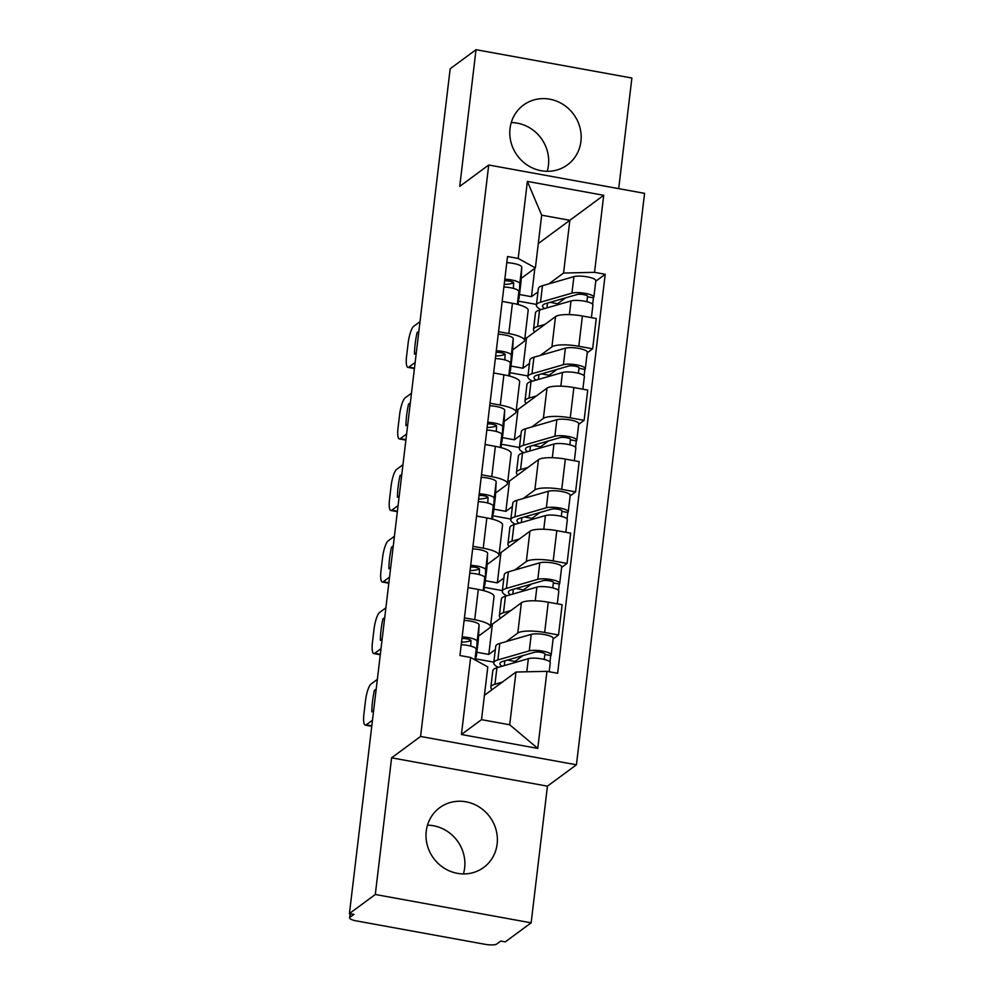 <?xml version="1.0" encoding="UTF-8"?>
<svg xmlns="http://www.w3.org/2000/svg" width="994" height="994" viewBox="0 0 994 994"><rect width="100%" height="100%" fill="white"/><g stroke="black" fill="none" stroke-linecap="round" stroke-linejoin="round"><path stroke-width="1.49" d="M511.264 122.56A37.113 34.902 -126.4 0 1 548.427 165.352A37.113 34.902 -126.4 0 1 547.197 171.303M510.034 128.512A37.113 34.902 53.6 0 0 527.963 165.526A37.113 34.902 53.6 0 0 567.499 164.83A37.113 34.902 53.6 0 0 580.918 141.397A37.113 34.902 53.6 0 0 563.002 104.382A37.113 34.902 53.6 0 0 523.465 105.078A37.113 34.902 53.6 0 0 510.034 128.512M427.482 825.182A37.113 34.902 -126.4 0 1 464.645 867.973A37.113 34.902 -126.4 0 1 463.415 873.925M426.252 831.133A37.113 34.902 53.6 0 0 444.181 868.147A37.113 34.902 53.6 0 0 483.718 867.439A37.113 34.902 53.6 0 0 497.137 844.018A37.113 34.902 53.6 0 0 479.22 807.004A37.113 34.902 53.6 0 0 439.683 807.7A37.113 34.902 53.6 0 0 426.252 831.133M618.69 188.636L631.886 78.029L476.027 49.7L450.17 68.76L349.428 913.561L375.297 894.488L531.144 922.83L547.446 786.155L576.433 764.796L644.572 193.345L488.725 165.004L420.574 736.455L391.599 757.826L375.297 894.488M531.144 922.83L505.275 941.89L500.74 941.069L496.702 944.039A9.518 2.286 -173.2 0 1 485.022 944.3L356.436 920.916A9.518 2.286 -173.2 0 1 349.577 917.884L350.087 913.672M476.027 49.7L459.737 186.375L488.725 165.004M350.373 913.734L349.938 917.35L353.976 914.381L349.428 913.561M506.219 641.59L517.787 633.066A21.88 5.243 6.8 0 1 544.662 632.457L558.529 634.98L562.132 604.7L548.278 602.19A21.88 5.243 -173.2 0 0 521.39 602.799L492.403 624.157L490.787 623.859M476.847 652.25L488.799 654.425L495.335 649.616M490.44 626.729L494.055 596.462A21.88 5.243 -173.2 0 0 478.3 589.467L474.697 619.734A21.88 5.243 6.8 0 1 490.44 626.729A21.88 5.243 6.8 0 1 489.607 627.947L478.536 636.11M474.697 619.734L464.434 617.87M493.832 662.153L475.716 658.86M553.099 638.98L558.529 634.98M478.3 589.467L468.037 587.603M514.755 570.034L526.311 561.523A21.88 5.243 6.8 0 1 553.198 560.914L567.052 563.424L570.668 533.157L556.802 530.634A21.88 5.243 -173.2 0 0 529.926 531.243L500.939 552.614L499.311 552.316M485.37 580.707L497.335 582.882L503.859 578.061M472.958 546.327L483.221 548.191A21.88 5.243 6.8 0 1 498.976 555.186A21.88 5.243 6.8 0 1 498.143 556.391L487.06 564.567M502.368 590.61L484.24 587.305M561.622 567.437L567.052 563.424M498.976 555.186L502.579 524.919A21.88 5.243 -173.2 0 0 486.836 517.924L476.573 516.048M523.291 498.491L534.847 489.967A21.88 5.243 6.8 0 1 561.722 489.359L575.588 491.881L579.191 461.614L565.337 459.091A21.88 5.243 -173.2 0 0 538.462 459.7L509.475 481.071L507.847 480.773M493.906 509.164L505.859 511.338L512.395 506.518M481.494 474.772L491.757 476.648A21.88 5.243 6.8 0 1 507.499 483.643A21.88 5.243 6.8 0 1 506.679 484.848L495.596 493.024M510.904 519.054L492.776 515.762M570.158 495.882L575.588 491.881M507.499 483.643L511.115 453.376A21.88 5.243 -173.2 0 0 495.36 446.368L485.097 444.504M531.815 426.948L543.383 418.424A21.88 5.243 6.8 0 1 570.258 417.815L584.112 420.338L587.727 390.07L573.873 387.548A21.88 5.243 -173.2 0 0 546.986 388.157L517.998 409.516L516.383 409.23M502.442 437.621L514.395 439.795L520.931 434.974M490.03 403.229L500.28 405.092A21.88 5.243 6.8 0 1 516.035 412.1A21.88 5.243 6.8 0 1 515.203 413.305L504.12 421.468M519.427 447.511L501.311 444.219M578.682 424.339L584.112 420.338M516.035 412.1L519.651 381.82A21.88 5.243 -173.2 0 0 503.896 374.825L493.633 372.961M540.351 355.405L551.906 346.881A21.88 5.243 6.8 0 1 578.794 346.272L592.648 348.795L596.263 318.527L582.397 316.005A21.88 5.243 -173.2 0 0 555.522 316.614L526.534 337.972L524.907 337.674M510.966 366.065L522.919 368.24L529.454 363.431M498.553 331.685L508.816 333.549A21.88 5.243 6.8 0 1 524.571 340.544A21.88 5.243 6.8 0 1 523.739 341.762L512.655 349.925M527.963 375.968L509.835 372.675M587.218 352.795L592.648 348.795M524.571 340.544L528.174 310.277A21.88 5.243 -173.2 0 0 512.432 303.282L502.169 301.418M522.919 368.24L526.534 337.972M514.395 439.795L517.998 409.516M505.859 511.338L509.475 481.071M497.335 582.882L500.939 552.614M488.799 654.425L492.403 624.157M515.985 672.043L546.948 671.335L537.766 748.395L461.427 734.516L470.622 657.469L487.805 666.924L481.518 719.656L509.698 724.788L515.985 672.043L484.426 695.303M538.288 243.555L569.848 220.295L541.68 215.176L535.393 267.908L518.197 258.452L507.524 256.514L459.936 655.518L470.622 657.469M518.197 258.452L527.379 181.405L603.718 195.284L594.536 272.331L563.561 273.039L569.848 220.295L603.718 195.284M546.948 671.335L557.634 673.286L605.209 274.282L594.536 272.331M576.433 764.796L420.574 736.455M547.446 786.155L391.599 757.826M519.502 294.522L531.455 296.697L537.99 291.888M548.887 283.849L563.561 273.039M531.455 296.697L534.834 268.318M535.393 267.908L521.191 278.382M595.754 281.252L605.209 274.282M536.499 304.425L518.371 301.132M537.766 748.395L509.698 724.788M461.427 734.516L481.518 719.656M541.68 215.176L527.379 181.405M470.709 646.112L470.994 640.683A5.703 1.367 -173.2 0 0 467.913 639.092A5.703 1.367 -173.2 0 0 461.962 638.546M470.907 640.434A22.365 5.355 6.8 0 1 461.527 642.174M475.791 657.295A28.54 6.846 -173.2 0 0 476.374 656.152A28.54 6.846 -173.2 0 0 476.387 656.04L477.132 641.391A11.891 2.858 -173.2 0 0 462.16 636.905M478.325 639.751A28.54 6.846 -173.2 0 0 478.35 639.639A28.54 6.846 -173.2 0 0 478.35 639.527L479.108 624.878A11.891 2.858 -173.2 0 0 464.123 620.405M371.781 726.092A14.276 3.429 100.3 0 1 371.184 726.192L365.27 725.123A14.276 3.429 -79.7 0 0 366.19 724.837L371.806 725.856M475.641 660.227L476.201 649.194A11.891 2.858 -173.2 0 0 461.228 644.708M376.204 689.004L374.403 690.333L376.018 690.631M373.632 710.561L371.831 711.89A29.733 7.144 100.3 0 1 374.403 690.333M377.36 679.374L371.048 684.021A14.276 3.429 -79.7 0 0 365.506 700.646L363.928 713.953A14.276 3.429 -79.7 0 0 365.27 725.123M372.489 720.19L366.19 724.837M492.167 689.587A28.54 6.846 6.8 0 1 490.85 687.165L492.825 670.652A28.54 6.846 6.8 0 1 496.913 667.744L528.348 658.674A11.891 2.858 6.8 0 1 541.792 658.91A11.891 2.858 6.8 0 1 550.266 662.7L549.185 671.745M490.85 687.165A28.54 6.846 6.8 0 1 494.95 684.245L502.293 682.132M501.995 666.278A22.365 5.355 6.8 0 1 499.895 663.594A22.365 5.355 6.8 0 1 503.101 661.308L534.536 652.238A5.703 1.367 6.8 0 1 540.984 652.35A5.703 1.367 6.8 0 1 545.047 654.176A5.703 1.367 6.8 0 1 544.836 654.487L544.24 659.444M514.83 662.576L514.954 661.445L522.906 655.593M504.815 660.811L504.318 665.607M498.342 667.334A28.54 6.846 6.8 0 1 493.757 662.861A28.54 6.846 6.8 0 1 497.845 659.941L529.28 650.871A11.891 2.858 6.8 0 1 542.724 651.12A11.891 2.858 6.8 0 1 551.198 654.909A11.891 2.858 6.8 0 1 550.738 655.555L549.98 661.954M493.757 662.861L495.72 646.349A28.54 6.846 6.8 0 1 499.82 643.429L531.243 634.358A11.891 2.858 6.8 0 1 544.7 634.607A11.891 2.858 6.8 0 1 553.161 638.396L551.198 654.909M507.387 660.066L514.954 661.445M544.911 653.816L544.836 654.487L550.738 655.555M479.245 574.569L479.518 569.14A5.703 1.367 -173.2 0 0 476.449 567.549A5.703 1.367 -173.2 0 0 470.497 567.002M479.443 568.879A22.365 5.355 6.8 0 1 470.063 570.618M484.327 585.752A28.54 6.846 -173.2 0 0 484.91 584.609A28.54 6.846 -173.2 0 0 484.923 584.497L485.668 569.848A11.891 2.858 -173.2 0 0 470.696 565.362M486.861 568.208A28.54 6.846 -173.2 0 0 486.874 568.096A28.54 6.846 -173.2 0 0 486.886 567.984L487.632 553.335A11.891 2.858 -173.2 0 0 472.659 548.85M380.317 654.549A14.276 3.429 100.3 0 1 379.708 654.648L373.806 653.567A14.276 3.429 -79.7 0 0 374.713 653.294L380.342 654.313M484.066 590.747L484.737 577.638A11.891 2.858 -173.2 0 0 469.764 573.165M384.74 617.46L382.926 618.79L384.541 619.076M382.168 639.018L380.367 640.347A29.733 7.144 100.3 0 1 382.926 618.79M385.883 607.831L379.584 612.466A14.276 3.429 -79.7 0 0 374.042 629.103L372.452 642.397A14.276 3.429 -79.7 0 0 373.806 653.567M381.013 648.647L374.713 653.294M487.781 503.026L488.054 497.596A5.703 1.367 -173.2 0 0 484.973 496.006A5.703 1.367 -173.2 0 0 479.033 495.447M487.979 497.335A22.365 5.355 6.8 0 1 478.599 499.075M492.85 514.209A28.54 6.846 -173.2 0 0 493.446 513.066A28.54 6.846 -173.2 0 0 493.446 512.954L494.192 498.305A11.891 2.858 -173.2 0 0 479.22 493.819M495.397 496.665A28.54 6.846 -173.2 0 0 495.41 496.553A28.54 6.846 -173.2 0 0 495.422 496.441L496.168 481.792A11.891 2.858 -173.2 0 0 481.195 477.306M388.84 583.006A14.276 3.429 100.3 0 1 388.244 583.105L382.33 582.024A14.276 3.429 -79.7 0 0 383.249 581.738L388.878 582.77M492.602 519.203L493.272 506.095A11.891 2.858 -173.2 0 0 478.288 501.61M393.264 545.905L391.462 547.247L393.077 547.532M390.704 567.462L388.89 568.792A29.733 7.144 100.3 0 1 391.462 547.247M394.419 536.275L388.12 540.922A14.276 3.429 -79.7 0 0 382.578 557.559L380.988 570.854A14.276 3.429 -79.7 0 0 382.33 582.024M389.549 577.092L383.249 581.738M500.703 618.044A28.54 6.846 6.8 0 1 499.386 615.621L501.349 599.109A28.54 6.846 6.8 0 1 505.449 596.189L536.884 587.119A11.891 2.858 6.8 0 1 550.328 587.367A11.891 2.858 6.8 0 1 558.802 591.157L557.286 603.83M499.386 615.621A28.54 6.846 6.8 0 1 503.486 612.702L510.817 610.589M510.518 594.735A22.365 5.355 6.8 0 1 508.419 592.039A22.365 5.355 6.8 0 1 511.637 589.765L543.059 580.695A5.703 1.367 6.8 0 1 549.52 580.807A5.703 1.367 6.8 0 1 553.583 582.621A5.703 1.367 6.8 0 1 553.372 582.944L552.776 587.889M523.353 591.032L523.49 589.902L531.442 584.05M513.351 589.268L512.767 594.077M506.865 595.779A28.54 6.846 6.8 0 1 502.281 591.318A28.54 6.846 6.8 0 1 506.381 588.398L537.816 579.328A11.891 2.858 6.8 0 1 551.26 579.577A11.891 2.858 6.8 0 1 559.721 583.354A11.891 2.858 6.8 0 1 559.274 584.012L558.516 590.411M502.281 591.318L504.256 574.805A28.54 6.846 6.8 0 1 508.344 571.885L539.779 562.815A11.891 2.858 6.8 0 1 553.223 563.064A11.891 2.858 6.8 0 1 561.697 566.853L559.721 583.354M515.911 588.523L523.49 589.902M553.447 582.273L553.372 582.944L559.274 584.012M509.226 546.501A28.54 6.846 6.8 0 1 507.922 544.078L509.885 527.566A28.54 6.846 6.8 0 1 513.985 524.646L545.408 515.575A11.891 2.858 6.8 0 1 558.864 515.824A11.891 2.858 6.8 0 1 567.326 519.613L565.822 532.275M507.922 544.078A28.54 6.846 6.8 0 1 512.009 541.158L519.353 539.046M519.054 523.179A22.365 5.355 6.8 0 1 516.955 520.496A22.365 5.355 6.8 0 1 520.16 518.209L551.595 509.139A5.703 1.367 6.8 0 1 558.056 509.263A5.703 1.367 6.8 0 1 562.119 511.078A5.703 1.367 6.8 0 1 561.896 511.401L561.312 516.346M531.889 519.477L532.026 518.359L539.966 512.506M521.875 517.725L521.303 522.533M515.401 524.236A28.54 6.846 6.8 0 1 510.817 519.763A28.54 6.846 6.8 0 1 514.904 516.855L546.34 507.785A11.891 2.858 6.8 0 1 559.784 508.021A11.891 2.858 6.8 0 1 568.257 511.811A11.891 2.858 6.8 0 1 567.81 512.469L567.04 518.868M510.817 519.763L512.78 503.25A28.54 6.846 6.8 0 1 516.88 500.342L548.315 491.272A11.891 2.858 6.8 0 1 561.759 491.521A11.891 2.858 6.8 0 1 570.221 495.298L568.257 511.811M524.447 516.979L532.026 518.359M561.983 510.717L561.896 511.401L567.81 512.469M496.304 431.471L496.59 426.041A5.703 1.367 -173.2 0 0 493.509 424.463A5.703 1.367 -173.2 0 0 487.557 423.904M496.503 425.792A22.365 5.355 6.8 0 1 487.122 427.532M501.386 442.665A28.54 6.846 -173.2 0 0 501.97 441.51A28.54 6.846 -173.2 0 0 501.982 441.398L502.728 426.749A11.891 2.858 -173.2 0 0 487.756 422.276M503.921 425.109A28.54 6.846 -173.2 0 0 503.946 425.01A28.54 6.846 -173.2 0 0 503.946 424.898L504.703 410.249A11.891 2.858 -173.2 0 0 489.719 405.763M397.376 511.463A14.276 3.429 100.3 0 1 396.768 511.55L390.866 510.481A14.276 3.429 -79.7 0 0 391.785 510.195L397.401 511.214M501.125 447.66L501.796 434.552A11.891 2.858 -173.2 0 0 486.824 430.067M401.8 474.362L399.998 475.691L401.601 475.989M399.228 495.919L397.426 497.248A29.733 7.144 100.3 0 1 399.998 475.691M402.943 464.732L396.643 469.379A14.276 3.429 -79.7 0 0 391.102 486.016L389.524 499.311A14.276 3.429 -79.7 0 0 390.866 510.481M398.085 505.548L391.785 510.195M504.84 359.927L505.114 354.498A5.703 1.367 -173.2 0 0 502.045 352.907A5.703 1.367 -173.2 0 0 496.093 352.361M505.039 354.249A22.365 5.355 6.8 0 1 495.658 355.989M509.922 371.11A28.54 6.846 -173.2 0 0 510.506 369.967A28.54 6.846 -173.2 0 0 510.518 369.855L511.264 355.206A11.891 2.858 -173.2 0 0 496.279 350.72M512.457 353.566A28.54 6.846 -173.2 0 0 512.469 353.454A28.54 6.846 -173.2 0 0 512.482 353.342L513.227 338.693A11.891 2.858 -173.2 0 0 498.255 334.22M405.912 439.907A14.276 3.429 100.3 0 1 405.303 440.007L399.402 438.938A14.276 3.429 -79.7 0 0 400.309 438.652L405.937 439.671M509.661 376.105L510.332 363.009A11.891 2.858 -173.2 0 0 495.36 358.523M410.336 402.818L408.522 404.148L410.137 404.446M407.764 424.376L405.95 425.705A29.733 7.144 100.3 0 1 408.522 404.148M411.479 393.189L405.179 397.836A14.276 3.429 -79.7 0 0 399.638 414.461L398.047 427.768A14.276 3.429 -79.7 0 0 399.402 438.938M406.608 434.005L400.309 438.652M513.376 288.384L513.649 282.955A5.703 1.367 -173.2 0 0 510.568 281.364A5.703 1.367 -173.2 0 0 504.617 280.817M513.575 282.706A22.365 5.355 6.8 0 1 504.194 284.446M518.446 299.567A28.54 6.846 -173.2 0 0 519.03 298.424A28.54 6.846 -173.2 0 0 519.042 298.312L519.787 283.663A11.891 2.858 -173.2 0 0 504.815 279.177M520.98 282.023A28.54 6.846 -173.2 0 0 521.005 281.911A28.54 6.846 -173.2 0 0 521.018 281.799L521.763 267.15A11.891 2.858 -173.2 0 0 506.791 262.664M414.436 368.364A14.276 3.429 100.3 0 1 413.839 368.463L407.925 367.382A14.276 3.429 -79.7 0 0 408.845 367.109L414.473 368.128M518.197 304.562L518.868 291.466A11.891 2.858 -173.2 0 0 503.883 286.98M418.859 331.275L417.058 332.605L418.673 332.903M416.287 352.833L414.486 354.162A29.733 7.144 100.3 0 1 417.058 332.605M420.015 321.646L413.715 326.281A14.276 3.429 -79.7 0 0 408.174 342.918L406.583 356.225A14.276 3.429 -79.7 0 0 407.925 367.382M415.144 362.462L408.845 367.109M517.762 474.958A28.54 6.846 6.8 0 1 516.445 472.523L518.421 456.022A28.54 6.846 6.8 0 1 522.509 453.102L553.944 444.032A11.891 2.858 6.8 0 1 567.388 444.281A11.891 2.858 6.8 0 1 575.861 448.058L574.346 460.731M516.445 472.523A28.54 6.846 6.8 0 1 520.545 469.615L527.889 467.491M527.59 451.636A22.365 5.355 6.8 0 1 525.491 448.953A22.365 5.355 6.8 0 1 528.696 446.666L560.131 437.596A5.703 1.367 6.8 0 1 566.58 437.72A5.703 1.367 6.8 0 1 570.643 439.534A5.703 1.367 6.8 0 1 570.432 439.845L569.835 444.803M540.425 447.934L540.55 446.815L548.502 440.951M530.411 446.169L529.914 450.965M523.925 452.692A28.54 6.846 6.8 0 1 519.34 448.219A28.54 6.846 6.8 0 1 523.44 445.3L554.876 436.229A11.891 2.858 6.8 0 1 568.319 436.478A11.891 2.858 6.8 0 1 576.793 440.267A11.891 2.858 6.8 0 1 576.334 440.926L575.576 447.312M519.34 448.219L521.316 431.707A28.54 6.846 6.8 0 1 525.416 428.799L556.839 419.729A11.891 2.858 6.8 0 1 570.283 419.965A11.891 2.858 6.8 0 1 578.756 423.755L576.793 440.267M532.983 445.436L540.55 446.815M570.506 439.174L570.432 439.845L576.334 440.926M526.298 403.415A28.54 6.846 6.8 0 1 524.981 400.98L526.944 384.467A28.54 6.846 6.8 0 1 531.044 381.559L562.48 372.489A11.891 2.858 6.8 0 1 575.924 372.725A11.891 2.858 6.8 0 1 584.385 376.515L582.882 389.188M524.981 400.98A28.54 6.846 6.8 0 1 529.069 398.072L536.412 395.947M536.114 380.093A22.365 5.355 6.8 0 1 534.014 377.409A22.365 5.355 6.8 0 1 537.232 375.123L568.655 366.053A5.703 1.367 6.8 0 1 575.116 366.165A5.703 1.367 6.8 0 1 579.179 367.991A5.703 1.367 6.8 0 1 578.968 368.302L578.371 373.259M548.949 376.391L549.086 375.26L557.025 369.408M538.947 374.626L538.363 379.447M532.461 381.149A28.54 6.846 6.8 0 1 527.876 376.676A28.54 6.846 6.8 0 1 531.976 373.756L563.412 364.686A11.891 2.858 6.8 0 1 576.855 364.935A11.891 2.858 6.8 0 1 585.317 368.724A11.891 2.858 6.8 0 1 584.87 369.383L584.112 375.769M527.876 376.676L529.852 360.163A28.54 6.846 6.8 0 1 533.94 357.244L565.375 348.173A11.891 2.858 6.8 0 1 578.819 348.422A11.891 2.858 6.8 0 1 587.292 352.211L585.317 368.724M541.506 373.893L549.086 375.26M579.042 367.631L578.968 368.302L584.87 369.383M534.822 331.859A28.54 6.846 6.8 0 1 533.505 329.436L535.48 312.924A28.54 6.846 6.8 0 1 539.568 310.016L571.003 300.946A11.891 2.858 6.8 0 1 584.447 301.182A11.891 2.858 6.8 0 1 592.921 304.972L591.405 317.645M533.505 329.436A28.54 6.846 6.8 0 1 537.605 326.517L544.948 324.404M544.65 308.55A22.365 5.355 6.8 0 1 542.55 305.866A22.365 5.355 6.8 0 1 545.756 303.58L577.191 294.51A5.703 1.367 6.8 0 1 583.64 294.622A5.703 1.367 6.8 0 1 587.715 296.448A5.703 1.367 6.8 0 1 587.491 296.759L586.907 301.716M557.485 304.847L557.622 303.717L565.561 297.865M547.47 303.083L546.973 307.879M540.997 309.606A28.54 6.846 6.8 0 1 536.412 305.133A28.54 6.846 6.8 0 1 540.5 302.213L571.935 293.143A11.891 2.858 6.8 0 1 585.379 293.392A11.891 2.858 6.8 0 1 593.853 297.169A11.891 2.858 6.8 0 1 593.406 297.827L592.635 304.226M536.412 305.133L538.375 288.62A28.54 6.846 6.8 0 1 542.476 285.7L573.911 276.63A11.891 2.858 6.8 0 1 587.355 276.879A11.891 2.858 6.8 0 1 595.816 280.668L593.853 297.169M550.042 302.338L557.622 303.717M587.578 296.088L587.491 296.759L593.406 297.827M555.522 316.614L551.906 346.881M546.986 388.157L543.383 418.424M538.462 459.7L534.847 489.967M529.926 531.243L526.311 561.523M521.39 602.799L517.787 633.066M503.896 374.825L500.28 405.092M495.36 446.368L491.757 476.648M486.836 517.924L483.221 548.191M512.432 303.282L508.816 333.549M573.873 387.548L570.258 417.815M565.337 459.091L561.722 489.359M556.802 530.634L553.198 560.914M548.278 602.19L544.662 632.457M582.397 316.005L578.794 346.272M476.387 656.04L478.35 639.527M477.132 641.391L479.108 624.878M474.933 659.842L476.201 649.194M496.913 667.744L494.95 684.245M528.348 658.674L526.783 671.795M499.82 643.429L497.845 659.941M531.243 634.358L529.28 650.871M484.923 584.497L486.886 567.984M485.668 569.848L487.632 553.335M483.196 590.523L484.737 577.638M493.446 512.954L495.422 496.441M494.192 498.305L496.168 481.792M491.732 518.98L493.272 506.095M505.449 596.189L503.486 612.702M536.884 587.119L535.257 600.811M508.344 571.885L506.381 588.398M539.779 562.815L537.816 579.328M513.985 524.646L512.009 541.158M545.408 515.575L543.78 529.255M516.88 500.342L514.904 516.855M548.315 491.272L546.34 507.785M501.982 441.398L503.946 424.898M502.728 426.749L504.703 410.249M500.268 447.424L501.796 434.552M510.518 369.855L512.482 353.342M511.264 355.206L513.227 338.693M508.791 375.881L510.332 363.009M519.042 298.312L521.018 281.799M519.787 283.663L521.763 267.15M517.327 304.338L518.868 291.466M522.509 453.102L520.545 469.615M553.944 444.032L552.316 457.712M525.416 428.799L523.44 445.3M556.839 419.729L554.876 436.229M531.044 381.559L529.069 398.072M562.48 372.489L560.84 386.169M533.94 357.244L531.976 373.756M565.375 348.173L563.412 364.686M539.568 310.016L537.605 326.517M571.003 300.946L569.376 314.626M542.476 285.7L540.5 302.213M573.911 276.63L571.935 293.143M476.374 656.152L478.35 639.639M484.91 584.609L486.874 568.096M493.446 513.066L495.41 496.553M501.97 441.51L503.946 425.01M510.506 369.967L512.469 353.454M519.03 298.424L521.005 281.911"/></g></svg>
